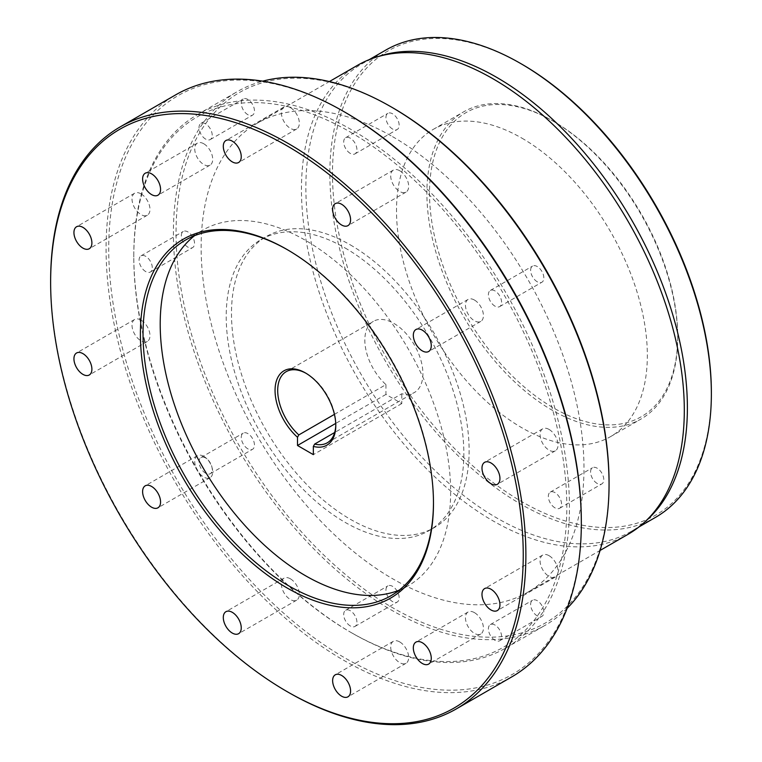 <?xml version="1.0" encoding="UTF-8"?>
<svg xmlns="http://www.w3.org/2000/svg" width="762" height="762" viewBox="0 0 762 762"><rect width="100%" height="100%" fill="white"/><g stroke="black" fill="none" stroke-linecap="round" stroke-linejoin="round"><path stroke-width="0.57" stroke-dasharray="3.81 2.86" d="M537.239 615.915A9.335 5.391 60 0 1 531.143 607.695A9.335 5.391 60 0 1 532.571 600.208A9.335 5.391 60 0 1 537.239 600.675A9.335 5.391 60 0 1 543.344 608.895A9.335 5.391 60 0 1 541.906 616.382A9.335 5.391 60 0 1 537.239 615.915M494.995 640.309A9.335 5.391 60 0 1 488.899 632.079A9.335 5.391 60 0 1 490.328 624.602A9.335 5.391 60 0 1 494.995 625.059A9.335 5.391 60 0 1 501.091 633.289A9.335 5.391 60 0 1 499.662 640.766A9.335 5.391 60 0 1 494.995 640.309M392.554 601.589A9.335 5.391 60 0 1 386.448 593.36A9.335 5.391 60 0 1 387.887 585.883A9.335 5.391 60 0 1 392.554 586.34A9.335 5.391 60 0 1 398.65 594.57A9.335 5.391 60 0 1 397.221 602.047A9.335 5.391 60 0 1 392.554 601.589M350.31 625.973A9.335 5.391 60 0 1 344.205 617.753A9.335 5.391 60 0 1 345.643 610.267A9.335 5.391 60 0 1 350.31 610.733A9.335 5.391 60 0 1 356.406 618.954A9.335 5.391 60 0 1 354.978 626.44A9.335 5.391 60 0 1 350.31 625.973M247.86 448.847A9.335 5.391 60 0 1 241.764 440.617A9.335 5.391 60 0 1 243.192 433.14A9.335 5.391 60 0 1 247.86 433.597A9.335 5.391 60 0 1 253.956 441.827A9.335 5.391 60 0 1 252.527 449.304A9.335 5.391 60 0 1 247.86 448.847M205.616 473.231A9.335 5.391 60 0 1 199.52 465.01A9.335 5.391 60 0 1 200.949 457.524A9.335 5.391 60 0 1 205.616 457.991A9.335 5.391 60 0 1 211.712 466.22A9.335 5.391 60 0 1 210.283 473.697A9.335 5.391 60 0 1 205.616 473.231M187.928 247.164A9.335 5.391 60 0 1 181.832 238.944A9.335 5.391 60 0 1 183.261 231.458A9.335 5.391 60 0 1 187.928 231.924A9.335 5.391 60 0 1 194.024 240.154A9.335 5.391 60 0 1 192.595 247.631A9.335 5.391 60 0 1 187.928 247.164M145.685 271.558A9.335 5.391 60 0 1 139.589 263.328A9.335 5.391 60 0 1 141.018 255.851A9.335 5.391 60 0 1 145.685 256.318A9.335 5.391 60 0 1 151.781 264.538A9.335 5.391 60 0 1 150.352 272.024A9.335 5.391 60 0 1 145.685 271.558M247.86 114.7A9.335 5.391 60 0 1 241.764 106.47A9.335 5.391 60 0 1 243.192 98.993A9.335 5.391 60 0 1 247.86 99.451A9.335 5.391 60 0 1 253.956 107.68A9.335 5.391 60 0 1 252.527 115.157A9.335 5.391 60 0 1 247.86 114.7M205.616 139.084A9.335 5.391 60 0 1 199.52 130.854A9.335 5.391 60 0 1 200.949 123.377A9.335 5.391 60 0 1 205.616 123.844A9.335 5.391 60 0 1 211.712 132.064A9.335 5.391 60 0 1 210.283 139.551A9.335 5.391 60 0 1 205.616 139.084M392.554 129.026A9.335 5.391 60 0 1 386.448 120.806A9.335 5.391 60 0 1 387.887 113.319A9.335 5.391 60 0 1 392.554 113.786A9.335 5.391 60 0 1 398.65 122.006A9.335 5.391 60 0 1 397.221 129.492A9.335 5.391 60 0 1 392.554 129.026M350.31 153.419A9.335 5.391 60 0 1 344.205 145.19A9.335 5.391 60 0 1 345.643 137.712A9.335 5.391 60 0 1 350.31 138.17A9.335 5.391 60 0 1 356.406 146.399A9.335 5.391 60 0 1 354.978 153.876A9.335 5.391 60 0 1 350.31 153.419M537.239 281.769A9.335 5.391 60 0 1 531.143 273.539A9.335 5.391 60 0 1 532.571 266.062A9.335 5.391 60 0 1 537.239 266.529A9.335 5.391 60 0 1 543.344 274.749A9.335 5.391 60 0 1 541.906 282.226A9.335 5.391 60 0 1 537.239 281.769M494.995 306.162A9.335 5.391 60 0 1 488.899 297.932A9.335 5.391 60 0 1 490.328 290.455A9.335 5.391 60 0 1 494.995 290.913A9.335 5.391 60 0 1 501.091 299.142A9.335 5.391 60 0 1 499.662 306.619A9.335 5.391 60 0 1 494.995 306.162M597.17 483.441A9.335 5.391 60 0 1 591.074 475.221A9.335 5.391 60 0 1 592.503 467.735A9.335 5.391 60 0 1 597.17 468.201A9.335 5.391 60 0 1 603.275 476.431A9.335 5.391 60 0 1 601.837 483.908A9.335 5.391 60 0 1 597.17 483.441M554.927 507.835A9.335 5.391 60 0 1 548.831 499.605A9.335 5.391 60 0 1 550.259 492.128A9.335 5.391 60 0 1 554.927 492.585A9.335 5.391 60 0 1 561.032 500.815A9.335 5.391 60 0 1 559.594 508.292A9.335 5.391 60 0 1 554.927 507.835M474.44 300.038A12.697 7.334 -120 0 0 468.097 299.409A12.697 7.334 -120 0 0 466.144 309.582A12.697 7.334 -120 0 0 474.44 320.773A12.697 7.334 -120 0 0 480.784 321.402A12.697 7.334 -120 0 0 482.737 311.229A12.697 7.334 -120 0 0 474.44 300.038M203.73 143.742A12.697 7.334 -120 0 0 197.387 143.113A12.697 7.334 -120 0 0 195.434 153.286A12.697 7.334 -120 0 0 203.73 164.478A12.697 7.334 -120 0 0 210.074 165.106A12.697 7.334 -120 0 0 212.026 154.934A12.697 7.334 -120 0 0 203.73 143.742M203.73 456.333A12.697 7.334 -120 0 0 197.387 455.705A12.697 7.334 -120 0 0 195.434 465.877A12.697 7.334 -120 0 0 203.73 477.069A12.697 7.334 -120 0 0 210.074 477.698A12.697 7.334 -120 0 0 212.026 467.525A12.697 7.334 -120 0 0 203.73 456.333M474.44 612.629A12.697 7.334 -120 0 0 468.097 612A12.697 7.334 -120 0 0 466.144 622.173A12.697 7.334 -120 0 0 474.44 633.365A12.697 7.334 -120 0 0 480.784 633.994A12.697 7.334 -120 0 0 482.737 623.821A12.697 7.334 -120 0 0 474.44 612.629M290.36 107.604A12.697 7.334 -120 0 0 284.007 106.975A12.697 7.334 -120 0 0 282.064 117.148A12.697 7.334 -120 0 0 290.36 128.34A12.697 7.334 -120 0 0 296.704 128.969A12.697 7.334 -120 0 0 298.647 118.796A12.697 7.334 -120 0 0 290.36 107.604M399.698 170.726A12.697 7.334 -120 0 0 393.344 170.097A12.697 7.334 -120 0 0 391.401 180.27A12.697 7.334 -120 0 0 399.698 191.462A12.697 7.334 -120 0 0 406.041 192.091A12.697 7.334 -120 0 0 407.984 181.918A12.697 7.334 -120 0 0 399.698 170.726M140.999 320.088A12.697 7.334 -120 0 0 134.655 319.459A12.697 7.334 -120 0 0 132.702 329.632A12.697 7.334 -120 0 0 140.999 340.824A12.697 7.334 -120 0 0 147.352 341.452A12.697 7.334 -120 0 0 149.295 331.28A12.697 7.334 -120 0 0 140.999 320.088M140.999 193.834A12.697 7.334 -120 0 0 134.655 193.205A12.697 7.334 -120 0 0 132.702 203.378A12.697 7.334 -120 0 0 140.999 214.57A12.697 7.334 -120 0 0 147.352 215.198A12.697 7.334 -120 0 0 149.295 205.026A12.697 7.334 -120 0 0 140.999 193.834M399.698 641.909A12.697 7.334 -120 0 0 393.344 641.28A12.697 7.334 -120 0 0 391.401 651.453A12.697 7.334 -120 0 0 399.698 662.645A12.697 7.334 -120 0 0 406.041 663.273A12.697 7.334 -120 0 0 407.984 653.101A12.697 7.334 -120 0 0 399.698 641.909M290.36 578.787A12.697 7.334 -120 0 0 284.007 578.158A12.697 7.334 -120 0 0 282.064 588.331A12.697 7.334 -120 0 0 290.36 599.513A12.697 7.334 -120 0 0 296.704 600.142A12.697 7.334 -120 0 0 298.647 589.969A12.697 7.334 -120 0 0 290.36 578.787M549.05 429.425A12.697 7.334 -120 0 0 542.706 428.796A12.697 7.334 -120 0 0 540.763 438.969A12.697 7.334 -120 0 0 549.05 450.152A12.697 7.334 -120 0 0 555.403 450.78A12.697 7.334 -120 0 0 557.346 440.607A12.697 7.334 -120 0 0 549.05 429.425M549.05 555.679A12.697 7.334 -120 0 0 542.706 555.05A12.697 7.334 -120 0 0 540.763 565.223A12.697 7.334 -120 0 0 549.05 576.405A12.697 7.334 -120 0 0 555.403 577.034A12.697 7.334 -120 0 0 557.346 566.861A12.697 7.334 -120 0 0 549.05 555.679M334.423 414.366L385.953 384.61A41.072 23.717 60 0 1 373.332 321.354A41.072 23.717 60 0 1 393.868 323.383A41.072 23.717 60 0 1 420.7 359.578A41.072 23.717 60 0 1 414.404 392.497A41.072 23.717 60 0 1 401.793 393.763L334.68 432.502M306.086 373.323A41.072 23.717 60 0 1 306.743 373.694L306.743 373.694A41.072 23.717 60 0 1 335.785 423.996A41.072 23.717 60 0 1 335.775 424.739M194.52 235.715A205.369 118.567 60 0 1 202.74 230.134A205.369 118.567 60 0 1 305.419 240.306A205.369 118.567 60 0 1 439.588 421.281A205.369 118.567 60 0 1 408.108 585.845A205.369 118.567 60 0 1 399.164 590.169M287.607 249.841A205.369 118.567 60 0 1 288.255 250.212L286.941 249.45L288.265 250.212A205.369 118.567 60 0 1 288.265 250.212A205.369 118.567 60 0 1 433.473 501.739A205.369 118.567 60 0 1 433.473 502.491M511.731 676.913A336.052 194.024 60 0 1 343.71 660.273A336.052 194.024 60 0 1 124.168 364.141A336.052 194.024 60 0 1 175.679 94.85M581.33 521.551A334.185 192.948 60 0 1 345.024 657.987A334.185 192.948 60 0 1 108.718 248.688A334.185 192.948 60 0 1 345.024 112.262M345.024 247.926A168.031 97.012 60 0 1 454.8 395.992A168.031 97.012 60 0 1 429.035 530.638A168.031 97.012 60 0 1 345.024 522.313A168.031 97.012 60 0 1 235.258 374.247A168.031 97.012 60 0 1 261.014 239.611A168.031 97.012 60 0 1 345.024 247.926M350.31 244.878A168.031 97.012 60 0 1 460.077 392.944A168.031 97.012 60 0 1 434.321 527.59A168.031 97.012 60 0 1 350.31 519.265A168.031 97.012 60 0 1 240.535 371.199A168.031 97.012 60 0 1 266.29 236.553A168.031 97.012 60 0 1 350.31 244.878M350.31 132.074A306.181 176.774 60 0 1 566.814 507.073A306.181 176.774 60 0 1 350.31 632.069L351.625 632.831A308.048 177.851 60 0 1 133.798 255.556A308.048 177.851 60 0 1 197.606 114.529A308.048 177.851 60 0 1 351.625 129.788A308.048 177.851 60 0 1 552.869 401.25A308.048 177.851 60 0 1 505.654 648.091A308.048 177.851 60 0 1 351.625 632.831L350.301 632.069A306.181 176.774 60 0 1 133.798 257.08A306.181 176.774 60 0 1 350.31 132.074M567.109 608.381A308.048 177.851 60 0 1 545.259 625.231A308.048 177.851 60 0 1 391.23 609.971A308.048 177.851 60 0 1 189.986 338.509A308.048 177.851 60 0 1 237.211 91.669A308.048 177.851 60 0 1 262.719 81.163M609.057 482.679A306.181 176.774 60 0 1 392.554 607.685A306.181 176.774 60 0 1 176.051 232.686A306.181 176.774 60 0 1 392.554 107.69M392.554 136.646A270.71 156.296 60 0 1 569.404 375.199A270.71 156.296 60 0 1 527.904 592.131A270.71 156.296 60 0 1 392.554 578.72A270.71 156.296 60 0 1 215.703 340.166A270.71 156.296 60 0 1 257.194 123.244A270.71 156.296 60 0 1 392.554 136.646M628.24 534.2A270.71 156.296 60 0 1 492.881 520.798A270.71 156.296 60 0 1 316.03 282.245A270.71 156.296 60 0 1 357.53 65.313M647.281 519.703A269.777 155.753 60 0 1 631.517 531.228A269.777 155.753 60 0 1 496.624 517.874A269.777 155.753 60 0 1 320.383 280.14A269.777 155.753 60 0 1 361.74 63.96A269.777 155.753 60 0 1 379.609 56.074M655.491 517.388A269.777 155.753 60 0 1 520.608 504.025A269.777 155.753 60 0 1 344.367 266.3A269.777 155.753 60 0 1 385.715 50.121M711.365 392.363A267.91 154.676 60 0 1 521.922 501.739A267.91 154.676 60 0 1 332.489 173.622A267.91 154.676 60 0 1 521.922 64.246M521.922 138.17A177.365 102.403 60 0 1 637.794 294.465A177.365 102.403 60 0 1 610.61 436.588A177.365 102.403 60 0 1 521.922 427.806A177.365 102.403 60 0 1 406.06 271.51A177.365 102.403 60 0 1 433.245 129.388A177.365 102.403 60 0 1 521.922 138.17M552.288 120.644L552.288 120.644A177.365 102.403 60 0 1 677.704 337.871A177.365 102.403 60 0 1 640.966 419.062A177.365 102.403 60 0 1 552.288 410.28A177.365 102.403 60 0 1 436.426 253.984A177.365 102.403 60 0 1 463.61 111.862A177.365 102.403 60 0 1 552.288 120.644L553.612 121.406A175.498 101.327 60 0 1 677.704 336.347A175.498 101.327 60 0 1 553.612 407.994A175.498 101.327 60 0 1 429.511 193.053A175.498 101.327 60 0 1 553.612 121.406L552.288 120.644M288.255 692.277A336.052 194.024 60 0 1 50.635 280.702M385.953 384.61L385.953 394.421L401.793 403.565L401.793 393.763M401.793 403.565L313.344 454.638M385.953 394.421L335.728 423.415M490.328 624.602L532.571 600.208M345.643 610.267L387.887 585.883M200.949 457.524L243.192 433.14M141.018 255.851L183.261 231.458M200.949 123.377L243.192 98.993M345.643 137.712L387.887 113.319M490.328 290.455L532.571 266.062M550.259 492.128L592.503 467.735M468.097 299.409L415.947 329.517M197.387 143.113L145.237 173.222M197.387 455.705L145.237 485.813M468.097 612L415.947 642.109M284.007 106.975L225.923 140.513M393.344 170.097L335.261 203.635M134.655 319.459L76.562 352.997M134.655 193.205L76.562 226.743M393.344 641.28L335.261 674.818M284.007 578.158L225.923 611.696M542.706 428.796L484.622 462.334M542.706 555.05L484.622 588.588M327.279 442.798L414.404 392.497M185.576 240.04L202.74 230.134M429.035 530.638L434.321 527.59M505.654 648.091L545.259 625.231M527.904 592.131L600.085 550.45M631.517 531.228L639.004 526.913M610.61 436.588L640.966 419.062M677.704 336.347L677.704 337.871M433.245 129.388L463.61 111.862M361.74 63.96L369.227 59.636M257.194 123.244L329.384 81.563M197.606 114.529L237.211 91.669M133.798 257.08L133.798 255.556M261.014 239.611L266.29 236.553M433.473 501.739L433.473 503.263M390.944 595.751L408.108 585.845M306.743 373.694L305.419 372.932M335.785 423.996L335.785 425.52M286.207 371.656L373.332 321.354M555.403 577.034L497.31 610.572M555.403 450.78L497.31 484.318M296.704 600.142L238.62 633.679M406.041 663.273L347.958 696.811M147.352 215.198L89.259 248.736M147.352 341.452L89.259 374.99M406.041 192.091L347.958 225.628M296.704 128.969L238.62 162.496M480.784 633.994L428.644 664.093M210.074 477.698L157.934 507.806M210.074 165.106L157.934 195.215M480.784 321.402L428.644 351.501M559.594 508.292L601.837 483.908M499.662 306.619L541.906 282.226M354.978 153.876L397.221 129.492M210.283 139.551L252.527 115.157M150.352 272.024L192.595 247.631M210.283 473.697L252.527 449.304M354.978 626.44L397.221 602.047M499.662 640.766L541.906 616.382"/><path stroke-width="1.14" d="M422.291 330.146A12.697 7.334 -120 0 0 415.947 329.517A12.697 7.334 -120 0 0 414.004 339.69A12.697 7.334 -120 0 0 422.291 350.872A12.697 7.334 -120 0 0 428.644 351.501A12.697 7.334 -120 0 0 430.587 341.328A12.697 7.334 -120 0 0 422.291 330.146M151.581 173.85A12.697 7.334 -120 0 0 145.237 173.222A12.697 7.334 -120 0 0 143.294 183.394A12.697 7.334 -120 0 0 151.581 194.586A12.697 7.334 -120 0 0 157.934 195.215A12.697 7.334 -120 0 0 159.877 185.042A12.697 7.334 -120 0 0 151.581 173.85M151.581 486.442A12.697 7.334 -120 0 0 145.237 485.813A12.697 7.334 -120 0 0 143.294 495.986A12.697 7.334 -120 0 0 151.581 507.178A12.697 7.334 -120 0 0 157.934 507.806A12.697 7.334 -120 0 0 159.877 497.634A12.697 7.334 -120 0 0 151.581 486.442M422.291 642.737A12.697 7.334 -120 0 0 415.947 642.109A12.697 7.334 -120 0 0 414.004 652.282A12.697 7.334 -120 0 0 422.291 663.464A12.697 7.334 -120 0 0 428.644 664.093A12.697 7.334 -120 0 0 430.587 653.92A12.697 7.334 -120 0 0 422.291 642.737M232.267 141.141A12.697 7.334 -120 0 0 225.923 140.513A12.697 7.334 -120 0 0 223.98 150.685A12.697 7.334 -120 0 0 232.267 161.868A12.697 7.334 -120 0 0 238.62 162.496A12.697 7.334 -120 0 0 240.563 152.324A12.697 7.334 -120 0 0 232.267 141.141M341.605 204.264A12.697 7.334 -120 0 0 335.261 203.635A12.697 7.334 -120 0 0 333.318 213.808A12.697 7.334 -120 0 0 341.605 225A12.697 7.334 -120 0 0 347.958 225.628A12.697 7.334 -120 0 0 349.901 215.456A12.697 7.334 -120 0 0 341.605 204.264M82.915 353.625A12.697 7.334 -120 0 0 76.562 352.997A12.697 7.334 -120 0 0 74.619 363.169A12.697 7.334 -120 0 0 82.915 374.361A12.697 7.334 -120 0 0 89.259 374.99A12.697 7.334 -120 0 0 91.211 364.817A12.697 7.334 -120 0 0 82.915 353.625M82.915 227.371A12.697 7.334 -120 0 0 76.562 226.743A12.697 7.334 -120 0 0 74.619 236.915A12.697 7.334 -120 0 0 82.915 248.107A12.697 7.334 -120 0 0 89.259 248.736A12.697 7.334 -120 0 0 91.211 238.563A12.697 7.334 -120 0 0 82.915 227.371M341.605 675.446A12.697 7.334 -120 0 0 335.261 674.818A12.697 7.334 -120 0 0 333.318 684.99A12.697 7.334 -120 0 0 341.605 696.182A12.697 7.334 -120 0 0 347.958 696.811A12.697 7.334 -120 0 0 349.901 686.629A12.697 7.334 -120 0 0 341.605 675.446M232.267 612.324A12.697 7.334 -120 0 0 225.923 611.696A12.697 7.334 -120 0 0 223.98 621.868A12.697 7.334 -120 0 0 232.267 633.051A12.697 7.334 -120 0 0 238.62 633.679A12.697 7.334 -120 0 0 240.563 623.507A12.697 7.334 -120 0 0 232.267 612.324M490.966 462.963A12.697 7.334 -120 0 0 484.622 462.334A12.697 7.334 -120 0 0 482.67 472.507A12.697 7.334 -120 0 0 490.966 483.689A12.697 7.334 -120 0 0 497.31 484.318A12.697 7.334 -120 0 0 499.262 474.145A12.697 7.334 -120 0 0 490.966 462.963M490.966 589.216A12.697 7.334 -120 0 0 484.622 588.588A12.697 7.334 -120 0 0 482.67 598.761A12.697 7.334 -120 0 0 490.966 609.943A12.697 7.334 -120 0 0 497.31 610.572A12.697 7.334 -120 0 0 499.262 600.399A12.697 7.334 -120 0 0 490.966 589.216M334.68 432.502L314.658 444.065L313.344 446.408A42.939 24.794 60 0 0 335.785 425.52A42.939 24.794 60 0 0 305.419 372.932A42.939 24.794 60 0 0 275.32 386.001A42.939 24.794 60 0 0 297.504 437.264L297.504 445.484L313.344 454.638L313.344 446.408M335.775 424.739A41.072 23.717 60 0 1 327.279 442.798A41.072 23.717 60 0 1 314.658 444.065M399.164 590.169A205.369 118.567 60 0 1 305.419 575.672A205.369 118.567 60 0 1 173.698 402.527A205.369 118.567 60 0 1 194.52 235.715M433.473 502.491A205.369 118.567 60 0 1 390.944 595.751A205.369 118.567 60 0 1 288.255 585.578A205.369 118.567 60 0 1 154.095 404.603A205.369 118.567 60 0 1 185.576 240.04A205.369 118.567 60 0 1 287.607 249.841M286.941 587.864A207.235 119.644 60 0 1 140.399 334.061A207.235 119.644 60 0 1 286.941 249.45L286.941 249.45A207.235 119.644 60 0 1 433.473 503.263A207.235 119.644 60 0 1 286.941 587.864M288.255 692.287L286.941 691.525A334.185 192.948 60 0 1 50.635 282.226A334.185 192.948 60 0 1 286.941 145.79A334.185 192.948 60 0 1 523.246 555.088A334.185 192.948 60 0 1 286.941 691.525L288.255 692.287A336.052 194.024 60 0 1 288.255 692.277A336.052 194.024 60 0 0 456.286 708.927L511.731 676.913A336.052 194.024 60 0 0 581.33 523.075A336.052 194.024 60 0 0 343.71 111.5L345.024 112.262A334.185 192.948 60 0 1 345.034 112.262A334.185 192.948 60 0 1 581.33 521.551L581.33 523.075M50.635 282.226L50.635 280.702A336.052 194.024 60 0 1 120.234 126.863A336.052 194.024 60 0 1 288.255 143.504A336.052 194.024 60 0 1 507.797 439.645A336.052 194.024 60 0 1 456.286 708.927M609.057 484.203L609.057 482.679A306.181 176.774 60 0 0 392.554 107.69L391.23 106.928A308.048 177.851 60 0 1 609.057 484.203A308.048 177.851 60 0 1 567.109 608.381M329.384 81.563L357.53 65.313A270.71 156.296 60 0 1 375.456 57.398A270.71 156.296 60 0 1 492.881 78.724A270.71 156.296 60 0 1 664.816 301.847A270.71 156.296 60 0 1 644.061 522.627A270.71 156.296 60 0 1 628.24 534.2L600.085 550.45M375.456 57.398L379.609 56.074A269.777 155.753 60 0 1 496.624 77.324A269.777 155.753 60 0 1 667.96 299.676A269.777 155.753 60 0 1 647.281 519.703L644.061 522.627M711.365 393.887L711.365 392.363A267.91 154.676 60 0 0 521.932 64.246A267.91 154.676 60 0 1 521.932 64.246L520.608 63.484A269.777 155.753 60 0 1 711.365 393.887A269.777 155.753 60 0 1 655.491 517.388L639.004 526.913M369.227 59.636L385.715 50.121A269.777 155.753 60 0 1 520.608 63.484L521.932 64.246M262.719 81.163A308.048 177.851 60 0 1 391.23 106.928L392.554 107.69M120.234 126.863L175.679 94.85A336.052 194.024 60 0 1 343.71 111.5L345.034 112.262M297.504 437.264L298.818 434.921A41.072 23.717 60 0 1 286.207 371.656A41.072 23.717 60 0 1 306.086 373.323M298.818 434.921L334.423 414.366M335.728 423.415L297.504 445.484"/></g></svg>

